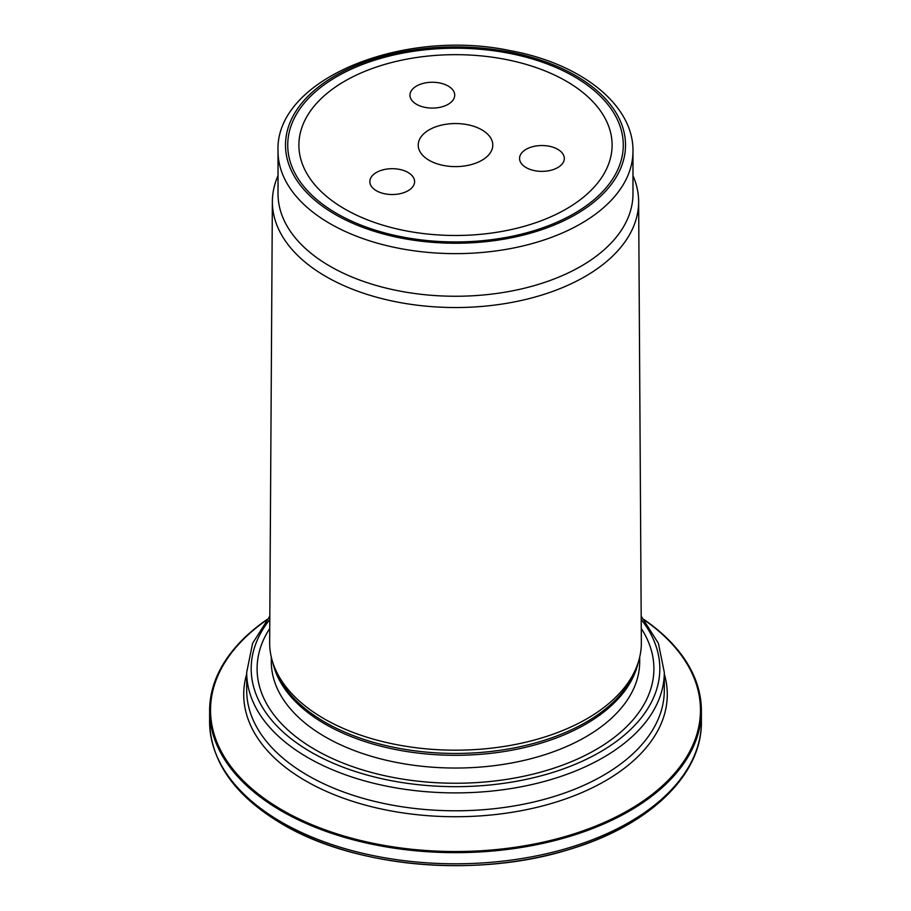 <?xml version="1.0" encoding="UTF-8"?>
<svg xmlns="http://www.w3.org/2000/svg" width="911" height="911" viewBox="0 0 911 911"><rect width="100%" height="100%" fill="white"/><g stroke="black" fill="none" stroke-linecap="round" stroke-linejoin="round"><path stroke-width="1.37" d="M336.865 213.573A167.783 96.873 0 0 0 574.146 213.573A167.783 96.873 0 0 0 574.135 76.581A167.783 96.873 0 0 0 336.865 76.581A167.783 96.873 0 0 0 336.854 213.573A167.783 96.873 0 0 0 336.865 213.573M278.026 151.169L278.026 193.792A177.474 102.465 0 0 0 330.01 266.24A177.474 102.465 0 0 0 523.415 288.457A177.474 102.465 0 0 0 632.974 193.792L632.974 151.169C633.657 104.719 580.979 63.576 510.376 50.663C402.434 27.74 274.78 79.451 278.026 151.169A177.474 102.465 0 0 0 330.01 223.616A177.474 102.465 0 0 0 523.415 245.833A177.474 102.465 0 0 0 632.974 151.169M278.026 175.709A183.145 105.733 0 0 0 272.366 201.422A183.145 105.733 0 0 0 326.001 276.568A183.145 105.733 0 0 0 525.886 299.412A183.145 105.733 0 0 0 638.634 201.422A183.145 105.733 0 0 0 632.974 175.709M638.634 201.422L641.344 642.506A185.844 107.293 180 0 1 637.973 663.208A185.844 107.293 180 0 1 509.955 745.471A185.844 107.293 180 0 1 324.088 718.756A185.844 107.293 180 0 1 273.027 663.208A185.844 107.293 180 0 1 269.656 642.506L272.366 201.422M269.747 628.453A198.404 114.547 0 0 0 315.206 749.696A198.404 114.547 0 0 0 562.93 765.001A198.404 114.547 0 0 0 641.253 628.453M644.066 619.571A245.89 141.968 180 0 1 701.39 710.694A245.89 141.968 180 0 1 549.595 841.844A245.89 141.968 180 0 1 281.624 811.075A245.89 141.968 180 0 1 209.61 710.694A245.89 141.968 180 0 1 266.934 619.571M536.146 170.926A22.376 12.913 0 0 0 563.545 161.794A22.376 12.913 0 0 0 564.308 158.446A22.376 12.913 0 0 0 541.931 145.532A22.376 12.913 0 0 0 519.566 158.446A22.376 12.913 0 0 0 536.146 170.926M453.951 91.829A22.376 12.913 0 0 0 426.553 82.696A22.376 12.913 0 0 0 409.973 95.177A22.376 12.913 0 0 0 432.338 108.09A22.376 12.913 0 0 0 454.714 95.177A22.376 12.913 0 0 0 453.951 91.829M376.402 172.475A22.376 12.913 0 0 0 369.855 181.608A22.376 12.913 0 0 0 376.402 190.741A22.376 12.913 0 0 0 400.783 193.542A22.376 12.913 0 0 0 414.596 181.608A22.376 12.913 0 0 0 400.783 169.674A22.376 12.913 0 0 0 376.402 172.475M429.138 160.302A37.283 21.522 0 0 0 469.769 164.971A37.283 21.522 0 0 0 492.783 145.077A37.283 21.522 0 0 0 455.5 123.554A37.283 21.522 0 0 0 418.217 145.077A37.283 21.522 0 0 0 429.138 160.302M344.768 209.006A156.601 90.405 0 0 0 566.232 209.006A156.601 90.405 0 0 0 566.232 81.147A156.601 90.405 0 0 0 344.768 81.147A156.601 90.405 0 0 0 344.768 209.006M335.282 214.484A170.015 98.16 0 0 0 619.731 170.482A170.015 98.16 0 0 0 411.499 50.264A170.015 98.16 0 0 0 335.282 214.484M273.027 663.208L274.325 667.103A184.523 106.53 0 0 0 325.022 722.241A184.523 106.53 0 0 0 509.568 748.774A184.523 106.53 0 0 0 636.675 667.103L637.973 663.208M272.856 662.696A184.193 106.336 0 0 0 325.261 724.165A184.193 106.336 0 0 0 514.829 749.639A184.193 106.336 0 0 0 638.144 662.696M271.307 657.161L271.307 661.705A184.193 106.336 0 0 0 325.261 736.897A184.193 106.336 0 0 0 525.989 759.945A184.193 106.336 0 0 0 639.693 661.705L639.693 657.161M269.804 619.503A204.326 117.963 0 0 0 311.027 752.11A204.326 117.963 0 0 0 572.188 765.536A204.326 117.963 0 0 0 641.196 619.503M664.301 672.352L664.301 690.242A208.801 120.548 0 0 1 535.406 801.612A208.801 120.548 0 0 1 307.861 775.489A208.801 120.548 0 0 1 246.699 690.242L246.699 672.352A208.801 120.548 0 0 0 307.861 757.599A208.801 120.548 0 0 0 535.406 783.722A208.801 120.548 0 0 0 664.301 672.352L658.402 643.325L641.185 616.155M266.467 620.152A244.968 141.433 0 0 0 282.285 810.107A244.968 141.433 0 0 0 620.197 814.798A244.968 141.433 0 0 0 644.532 620.152M664.301 674.015A211.773 122.268 180 0 1 552.681 803.103A211.773 122.268 180 0 1 305.754 780.921A211.773 122.268 180 0 1 246.699 674.015M283.207 824.466A243.658 140.67 0 0 0 678.934 781.103M281.624 822.212A245.89 141.968 0 0 0 549.595 852.992A245.89 141.968 0 0 0 701.39 721.831C702.153 775.443 648.381 826.186 568.521 849.667C476.874 878.284 355.37 867.545 282.558 824.261C235.129 796.225 210.817 762.086 209.61 721.831A245.89 141.968 0 0 0 281.624 822.212M269.815 616.155L252.598 643.325L246.699 672.352M701.39 721.831L701.39 710.694M209.61 721.831L209.61 710.694M344.768 81.147L339.496 84.199M566.232 81.147L571.504 84.199"/></g></svg>
